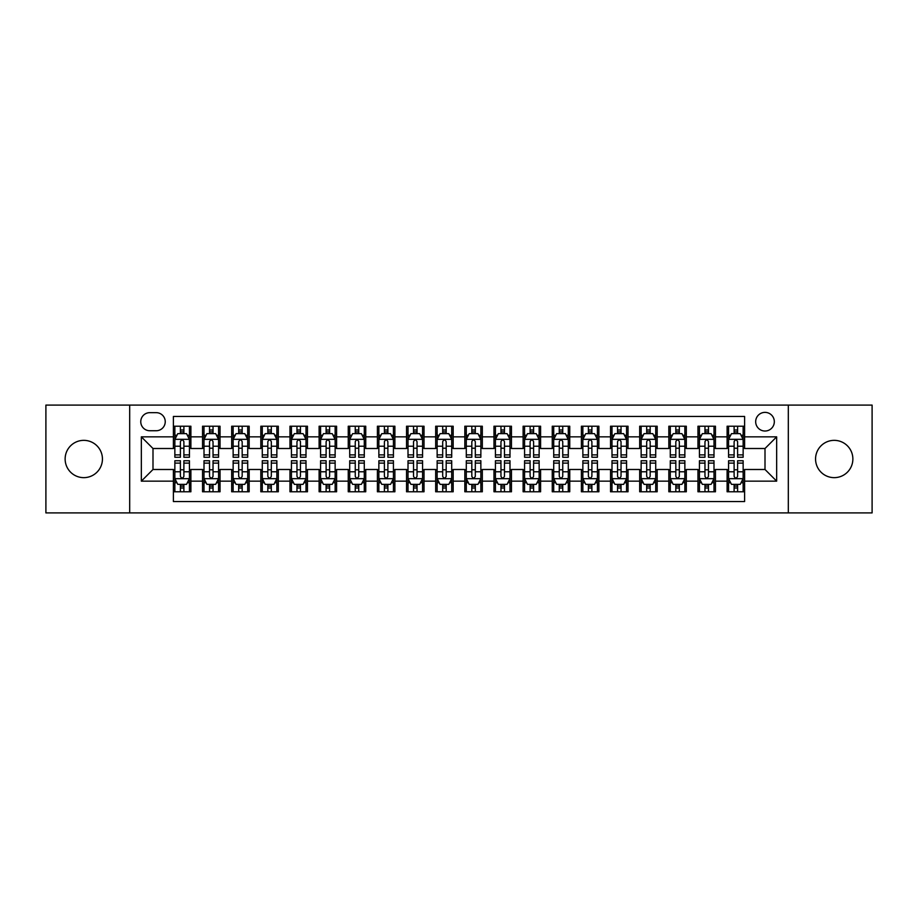 <?xml version="1.0" encoding="UTF-8"?>
<svg xmlns="http://www.w3.org/2000/svg" width="918" height="918" viewBox="0 0 918 918"><rect width="100%" height="100%" fill="white"/><g stroke="black" fill="none" stroke-linecap="round" stroke-linejoin="round"><path stroke-width="1.38" d="M834.21 440.353A18.647 18.647 0 0 0 815.563 459A18.647 18.647 0 0 0 834.21 477.647A18.647 18.647 0 0 0 852.868 459A18.647 18.647 0 0 0 834.21 440.353M83.79 440.353A18.647 18.647 0 0 0 65.132 459A18.647 18.647 0 0 0 83.79 477.647A18.647 18.647 0 0 0 102.437 459A18.647 18.647 0 0 0 83.79 440.353M765.004 412.377A9.329 9.329 0 0 0 755.675 421.695A9.329 9.329 0 0 0 765.004 431.024A9.329 9.329 0 0 0 774.322 421.695A9.329 9.329 0 0 0 765.004 412.377M788.31 512.91L872.1 512.91L872.1 405.09L788.31 405.09L788.31 512.91L129.69 512.91L129.69 405.09L45.9 405.09L45.9 512.91L129.69 512.91M744.601 426.216L727.113 426.216L727.113 436.853L715.455 436.853L715.455 448.512L727.113 448.512L727.113 436.853M715.455 436.853L715.455 426.216L697.967 426.216L697.967 436.853L686.32 436.853L686.32 448.512L697.967 448.512L697.967 436.853M686.32 436.853L686.32 426.216L668.832 426.216L668.832 436.853L657.173 436.853L657.173 448.512L668.832 448.512L668.832 436.853M657.173 436.853L657.173 426.216L639.685 426.216L639.685 436.853L628.027 436.853L628.027 448.512L639.685 448.512L639.685 436.853M628.027 436.853L628.027 426.216L610.539 426.216L610.539 436.853L598.88 436.853L598.88 448.512L610.539 448.512L610.539 436.853M598.88 436.853L598.88 426.216L581.404 426.216L581.404 436.853L569.745 436.853L569.745 448.512L581.404 448.512L581.404 436.853M569.745 436.853L569.745 426.216L552.257 426.216L552.257 436.853L540.599 436.853L540.599 448.512L552.257 448.512L552.257 436.853M540.599 436.853L540.599 426.216L523.111 426.216L523.111 436.853L511.452 436.853L511.452 448.512L523.111 448.512L523.111 436.853M511.452 436.853L511.452 426.216L493.976 426.216L493.976 436.853L482.317 436.853L482.317 448.512L493.976 448.512L493.976 436.853M482.317 436.853L482.317 426.216L464.829 426.216L464.829 436.853L453.171 436.853L453.171 448.512L464.829 448.512L464.829 436.853M453.171 436.853L453.171 426.216L435.683 426.216L435.683 436.853L424.024 436.853L424.024 448.512L435.683 448.512L435.683 436.853M424.024 436.853L424.024 426.216L406.548 426.216L406.548 436.853L394.889 436.853L394.889 448.512L406.548 448.512L406.548 436.853M394.889 436.853L394.889 426.216L377.401 426.216L377.401 436.853L365.743 436.853L365.743 448.512L377.401 448.512L377.401 436.853M365.743 436.853L365.743 426.216L348.255 426.216L348.255 436.853L336.596 436.853L336.596 448.512L348.255 448.512L348.255 436.853M336.596 436.853L336.596 426.216L319.12 426.216L319.12 436.853L307.461 436.853L307.461 448.512L319.12 448.512L319.12 436.853M307.461 436.853L307.461 426.216L289.973 426.216L289.973 436.853L278.315 436.853L278.315 448.512L289.973 448.512L289.973 436.853M278.315 436.853L278.315 426.216L260.827 426.216L260.827 436.853L249.168 436.853L249.168 448.512L260.827 448.512L260.827 436.853M249.168 436.853L249.168 426.216L231.68 426.216L231.68 436.853L220.033 436.853L220.033 448.512L231.68 448.512L231.68 436.853M220.033 436.853L220.033 426.216L202.545 426.216L202.545 448.512L190.887 448.512L190.887 426.216L173.399 426.216M173.399 491.784L190.887 491.784L190.887 469.488L202.545 469.488L202.545 491.784L220.033 491.784L220.033 469.488L231.68 469.488L231.68 481.147L220.033 481.147M231.68 481.147L231.68 491.784L249.168 491.784L249.168 469.488L260.827 469.488L260.827 481.147L249.168 481.147M260.827 481.147L260.827 491.784L278.315 491.784L278.315 469.488L289.973 469.488L289.973 481.147L278.315 481.147M289.973 481.147L289.973 491.784L307.461 491.784L307.461 469.488L319.12 469.488L319.12 481.147L307.461 481.147M319.12 481.147L319.12 491.784L336.596 491.784L336.596 469.488L348.255 469.488L348.255 481.147L336.596 481.147M348.255 481.147L348.255 491.784L365.743 491.784L365.743 469.488L377.401 469.488L377.401 481.147L365.743 481.147M377.401 481.147L377.401 491.784L394.889 491.784L394.889 469.488L406.548 469.488L406.548 481.147L394.889 481.147M406.548 481.147L406.548 491.784L424.024 491.784L424.024 469.488L435.683 469.488L435.683 481.147L424.024 481.147M435.683 481.147L435.683 491.784L453.171 491.784L453.171 469.488L464.829 469.488L464.829 481.147L453.171 481.147M464.829 481.147L464.829 491.784L482.317 491.784L482.317 469.488L493.976 469.488L493.976 481.147L482.317 481.147M493.976 481.147L493.976 491.784L511.452 491.784L511.452 469.488L523.111 469.488L523.111 481.147L511.452 481.147M523.111 481.147L523.111 491.784L540.599 491.784L540.599 469.488L552.257 469.488L552.257 481.147L540.599 481.147M552.257 481.147L552.257 491.784L569.745 491.784L569.745 469.488L581.404 469.488L581.404 481.147L569.745 481.147M581.404 481.147L581.404 491.784L598.88 491.784L598.88 469.488L610.539 469.488L610.539 481.147L598.88 481.147M610.539 481.147L610.539 491.784L628.027 491.784L628.027 469.488L639.685 469.488L639.685 481.147L628.027 481.147M639.685 481.147L639.685 491.784L657.173 491.784L657.173 469.488L668.832 469.488L668.832 481.147L657.173 481.147M668.832 481.147L668.832 491.784L686.32 491.784L686.32 469.488L697.967 469.488L697.967 481.147L686.32 481.147M697.967 481.147L697.967 491.784L715.455 491.784L715.455 469.488L727.113 469.488L727.113 481.147L715.455 481.147M149.795 430.737L156.209 430.737A9.031 9.031 0 0 0 165.24 421.695A9.031 9.031 0 0 0 156.209 412.664L149.795 412.664A9.031 9.031 0 0 0 140.764 421.695A9.031 9.031 0 0 0 149.795 430.737M788.31 405.09L129.69 405.09M744.601 436.853L744.601 416.451L173.399 416.451L173.399 448.512L152.996 448.512L152.996 469.488L173.399 469.488L173.399 501.549L744.601 501.549L744.601 469.488L765.004 469.488L765.004 448.512L744.601 448.512L744.601 436.853L776.662 436.853L776.662 481.147L744.601 481.147M173.399 481.147L141.338 481.147L141.338 436.853L173.399 436.853M727.113 481.147L727.113 491.784L744.601 491.784M173.399 433.503L174.856 433.503M180.398 433.503L183.887 433.503M189.429 433.503L190.887 433.503M173.399 448.214L174.856 448.214M180.398 448.214L183.887 448.214M189.429 448.214L190.887 448.214M173.399 469.786L174.856 469.786M180.398 469.786L183.887 469.786M189.429 469.786L190.887 469.786M173.399 484.497L174.856 484.497M180.398 484.497L183.887 484.497M189.429 484.497L190.887 484.497M202.545 448.214L204.003 448.214M209.533 448.214L213.033 448.214M218.576 448.214L220.033 448.214M202.545 433.503L204.003 433.503M209.533 433.503L213.033 433.503M218.576 433.503L220.033 433.503M202.545 469.786L204.003 469.786M209.533 469.786L213.033 469.786M218.576 469.786L220.033 469.786M202.545 484.497L204.003 484.497M209.533 484.497L213.033 484.497M218.576 484.497L220.033 484.497M231.68 469.786L233.138 469.786M238.68 469.786L242.18 469.786M247.711 469.786L249.168 469.786M231.68 484.497L233.138 484.497M238.68 484.497L242.18 484.497M247.711 484.497L249.168 484.497M231.68 433.503L233.138 433.503M238.68 433.503L242.18 433.503M247.711 433.503L249.168 433.503M231.68 448.214L233.138 448.214M238.68 448.214L242.18 448.214M247.711 448.214L249.168 448.214M260.827 469.786L262.284 469.786M267.827 469.786L271.315 469.786M276.857 469.786L278.315 469.786M260.827 484.497L262.284 484.497M267.827 484.497L271.315 484.497M276.857 484.497L278.315 484.497M260.827 433.503L262.284 433.503M267.827 433.503L271.315 433.503M276.857 433.503L278.315 433.503M260.827 448.214L262.284 448.214M267.827 448.214L271.315 448.214M276.857 448.214L278.315 448.214M289.973 469.786L291.431 469.786M296.962 469.786L300.461 469.786M306.004 469.786L307.461 469.786M289.973 484.497L291.431 484.497M296.962 484.497L300.461 484.497M306.004 484.497L307.461 484.497M289.973 433.503L291.431 433.503M296.962 433.503L300.461 433.503M306.004 433.503L307.461 433.503M289.973 448.214L291.431 448.214M296.962 448.214L300.461 448.214M306.004 448.214L307.461 448.214M319.12 469.786L320.577 469.786M326.108 469.786L329.608 469.786M335.139 469.786L336.596 469.786M319.12 484.497L320.577 484.497M326.108 484.497L329.608 484.497M335.139 484.497L336.596 484.497M319.12 433.503L320.577 433.503M326.108 433.503L329.608 433.503M335.139 433.503L336.596 433.503M319.12 448.214L320.577 448.214M326.108 448.214L329.608 448.214M335.139 448.214L336.596 448.214M348.255 469.786L349.712 469.786M355.255 469.786L358.743 469.786M364.285 469.786L365.743 469.786M348.255 484.497L349.712 484.497M355.255 484.497L358.743 484.497M364.285 484.497L365.743 484.497M348.255 433.503L349.712 433.503M355.255 433.503L358.743 433.503M364.285 433.503L365.743 433.503M348.255 448.214L349.712 448.214M355.255 448.214L358.743 448.214M364.285 448.214L365.743 448.214M377.401 469.786L378.859 469.786M384.39 469.786L387.889 469.786M393.432 469.786L394.889 469.786M377.401 484.497L378.859 484.497M384.39 484.497L387.889 484.497M393.432 484.497L394.889 484.497M377.401 433.503L378.859 433.503M384.39 433.503L387.889 433.503M393.432 433.503L394.889 433.503M377.401 448.214L378.859 448.214M384.39 448.214L387.889 448.214M393.432 448.214L394.889 448.214M406.548 469.786L408.005 469.786M413.536 469.786L417.036 469.786M422.567 469.786L424.024 469.786M406.548 484.497L408.005 484.497M413.536 484.497L417.036 484.497M422.567 484.497L424.024 484.497M406.548 433.503L408.005 433.503M413.536 433.503L417.036 433.503M422.567 433.503L424.024 433.503M406.548 448.214L408.005 448.214M413.536 448.214L417.036 448.214M422.567 448.214L424.024 448.214M435.683 469.786L437.14 469.786M442.683 469.786L446.182 469.786M451.713 469.786L453.171 469.786M435.683 484.497L437.14 484.497M442.683 484.497L446.182 484.497M451.713 484.497L453.171 484.497M435.683 433.503L437.14 433.503M442.683 433.503L446.182 433.503M451.713 433.503L453.171 433.503M435.683 448.214L437.14 448.214M442.683 448.214L446.182 448.214M451.713 448.214L453.171 448.214M464.829 469.786L466.287 469.786M471.818 469.786L475.317 469.786M480.86 469.786L482.317 469.786M464.829 484.497L466.287 484.497M471.818 484.497L475.317 484.497M480.86 484.497L482.317 484.497M464.829 433.503L466.287 433.503M471.818 433.503L475.317 433.503M480.86 433.503L482.317 433.503M464.829 448.214L466.287 448.214M471.818 448.214L475.317 448.214M480.86 448.214L482.317 448.214M493.976 469.786L495.433 469.786M500.964 469.786L504.464 469.786M509.995 469.786L511.452 469.786M493.976 484.497L495.433 484.497M500.964 484.497L504.464 484.497M509.995 484.497L511.452 484.497M493.976 433.503L495.433 433.503M500.964 433.503L504.464 433.503M509.995 433.503L511.452 433.503M493.976 448.214L495.433 448.214M500.964 448.214L504.464 448.214M509.995 448.214L511.452 448.214M523.111 469.786L524.568 469.786M530.111 469.786L533.61 469.786M539.141 469.786L540.599 469.786M523.111 484.497L524.568 484.497M530.111 484.497L533.61 484.497M539.141 484.497L540.599 484.497M523.111 433.503L524.568 433.503M530.111 433.503L533.61 433.503M539.141 433.503L540.599 433.503M523.111 448.214L524.568 448.214M530.111 448.214L533.61 448.214M539.141 448.214L540.599 448.214M552.257 469.786L553.715 469.786M559.257 469.786L562.745 469.786M568.288 469.786L569.745 469.786M552.257 484.497L553.715 484.497M559.257 484.497L562.745 484.497M568.288 484.497L569.745 484.497M552.257 433.503L553.715 433.503M559.257 433.503L562.745 433.503M568.288 433.503L569.745 433.503M552.257 448.214L553.715 448.214M559.257 448.214L562.745 448.214M568.288 448.214L569.745 448.214M581.404 469.786L582.861 469.786M588.392 469.786L591.892 469.786M597.423 469.786L598.88 469.786M581.404 484.497L582.861 484.497M588.392 484.497L591.892 484.497M597.423 484.497L598.88 484.497M581.404 433.503L582.861 433.503M588.392 433.503L591.892 433.503M597.423 433.503L598.88 433.503M581.404 448.214L582.861 448.214M588.392 448.214L591.892 448.214M597.423 448.214L598.88 448.214M610.539 469.786L611.996 469.786M617.539 469.786L621.038 469.786M626.569 469.786L628.027 469.786M610.539 484.497L611.996 484.497M617.539 484.497L621.038 484.497M626.569 484.497L628.027 484.497M610.539 433.503L611.996 433.503M617.539 433.503L621.038 433.503M626.569 433.503L628.027 433.503M610.539 448.214L611.996 448.214M617.539 448.214L621.038 448.214M626.569 448.214L628.027 448.214M639.685 469.786L641.143 469.786M646.685 469.786L650.173 469.786M655.716 469.786L657.173 469.786M639.685 484.497L641.143 484.497M646.685 484.497L650.173 484.497M655.716 484.497L657.173 484.497M639.685 433.503L641.143 433.503M646.685 433.503L650.173 433.503M655.716 433.503L657.173 433.503M639.685 448.214L641.143 448.214M646.685 448.214L650.173 448.214M655.716 448.214L657.173 448.214M668.832 469.786L670.289 469.786M675.82 469.786L679.32 469.786M684.862 469.786L686.32 469.786M668.832 484.497L670.289 484.497M675.82 484.497L679.32 484.497M684.862 484.497L686.32 484.497M668.832 433.503L670.289 433.503M675.82 433.503L679.32 433.503M684.862 433.503L686.32 433.503M668.832 448.214L670.289 448.214M675.82 448.214L679.32 448.214M684.862 448.214L686.32 448.214M697.967 469.786L699.424 469.786M704.967 469.786L708.466 469.786M713.997 469.786L715.455 469.786M697.967 484.497L699.424 484.497M704.967 484.497L708.466 484.497M713.997 484.497L715.455 484.497M697.967 433.503L699.424 433.503M704.967 433.503L708.466 433.503M713.997 433.503L715.455 433.503M697.967 448.214L699.424 448.214M704.967 448.214L708.466 448.214M713.997 448.214L715.455 448.214M727.113 469.786L728.571 469.786M734.113 469.786L737.602 469.786M743.144 469.786L744.601 469.786M727.113 484.497L728.571 484.497M734.113 484.497L737.602 484.497M743.144 484.497L744.601 484.497M727.113 433.503L728.571 433.503M734.113 433.503L737.602 433.503M743.144 433.503L744.601 433.503M727.113 448.214L728.571 448.214M734.113 448.214L737.602 448.214M743.144 448.214L744.601 448.214M152.996 448.512L141.338 436.853M152.996 469.488L141.338 481.147M776.662 436.853L765.004 448.512M776.662 481.147L765.004 469.488M183.887 430.003L180.398 430.003M189.429 454.88L183.887 454.88L183.887 457.256L189.429 457.256L189.429 439.47L186.515 433.64L177.771 433.64L174.856 439.47L174.856 457.256L180.398 457.256L180.398 454.88L174.856 454.88M174.856 439.47L174.856 426.216M189.429 439.47L189.429 426.216M180.398 433.64L180.398 426.216M183.887 426.216L183.887 433.64M183.887 454.88L183.887 441.661C182.728 439.412 181.557 439.412 180.398 441.661L180.398 454.88M180.398 487.997L183.887 487.997M174.856 463.12L180.398 463.12L180.398 460.744L174.856 460.744L174.856 478.53L177.771 484.36L186.515 484.36L189.429 478.53L189.429 460.744L183.887 460.744L183.887 463.12L189.429 463.12M189.429 478.53L189.429 491.784M174.856 478.53L174.856 491.784M183.887 484.36L183.887 491.784M180.398 491.784L180.398 484.36M180.398 463.12L180.398 476.339C181.557 478.588 182.728 478.588 183.887 476.339L183.887 463.12M213.033 430.003L209.533 430.003M218.576 454.88L213.033 454.88L213.033 457.256L218.576 457.256L218.576 439.47L215.661 433.64L206.917 433.64L204.003 439.47L204.003 457.256L209.533 457.256L209.533 454.88L204.003 454.88M204.003 439.47L204.003 426.216M218.576 439.47L218.576 426.216M209.533 433.64L209.533 426.216M213.033 426.216L213.033 433.64M213.033 454.88L213.033 441.661C211.874 439.412 210.704 439.412 209.533 441.661L209.533 454.88M242.18 430.003L238.68 430.003M247.711 454.88L242.18 454.88L242.18 457.256L247.711 457.256L247.711 439.47L244.796 433.64L236.052 433.64L233.138 439.47L233.138 457.256L238.68 457.256L238.68 454.88L233.138 454.88M233.138 439.47L233.138 426.216M247.711 439.47L247.711 426.216M238.68 433.64L238.68 426.216M242.18 426.216L242.18 433.64M242.18 454.88L242.18 441.661C241.009 439.412 239.85 439.412 238.68 441.661L238.68 454.88M271.315 430.003L267.827 430.003M276.857 454.88L271.315 454.88L271.315 457.256L276.857 457.256L276.857 439.47L273.943 433.64L265.199 433.64L262.284 439.47L262.284 457.256L267.827 457.256L267.827 454.88L262.284 454.88M262.284 439.47L262.284 426.216M276.857 439.47L276.857 426.216M267.827 433.64L267.827 426.216M271.315 426.216L271.315 433.64M271.315 454.88L271.315 441.661C270.156 439.412 268.985 439.412 267.827 441.661L267.827 454.88M300.461 430.003L296.962 430.003M306.004 454.88L300.461 454.88L300.461 457.256L306.004 457.256L306.004 439.47L303.089 433.64L294.345 433.64L291.431 439.47L291.431 457.256L296.962 457.256L296.962 454.88L291.431 454.88M291.431 439.47L291.431 426.216M306.004 439.47L306.004 426.216M296.962 433.64L296.962 426.216M300.461 426.216L300.461 433.64M300.461 454.88L300.461 441.661C299.302 439.412 298.132 439.412 296.962 441.661L296.962 454.88M209.533 487.997L213.033 487.997M204.003 463.12L209.533 463.12L209.533 460.744L204.003 460.744L204.003 478.53L206.917 484.36L215.661 484.36L218.576 478.53L218.576 460.744L213.033 460.744L213.033 463.12L218.576 463.12M218.576 478.53L218.576 491.784M204.003 478.53L204.003 491.784M213.033 484.36L213.033 491.784M209.533 491.784L209.533 484.36M209.533 463.12L209.533 476.339C210.704 478.588 211.863 478.588 213.033 476.339L213.033 463.12M238.68 487.997L242.18 487.997M233.138 463.12L238.68 463.12L238.68 460.744L233.138 460.744L233.138 478.53L236.052 484.36L244.796 484.36L247.711 478.53L247.711 460.744L242.18 460.744L242.18 463.12L247.711 463.12M247.711 478.53L247.711 491.784M233.138 478.53L233.138 491.784M242.18 484.36L242.18 491.784M238.68 491.784L238.68 484.36M238.68 463.12L238.68 476.339C239.839 478.588 241.009 478.588 242.18 476.339L242.18 463.12M267.827 487.997L271.315 487.997M262.284 463.12L267.827 463.12L267.827 460.744L262.284 460.744L262.284 478.53L265.199 484.36L273.943 484.36L276.857 478.53L276.857 460.744L271.315 460.744L271.315 463.12L276.857 463.12M276.857 478.53L276.857 491.784M262.284 478.53L262.284 491.784M271.315 484.36L271.315 491.784M267.827 491.784L267.827 484.36M267.827 463.12L267.827 476.339C268.985 478.588 270.156 478.588 271.315 476.339L271.315 463.12M296.962 487.997L300.461 487.997M291.431 463.12L296.962 463.12L296.962 460.744L291.431 460.744L291.431 478.53L294.345 484.36L303.089 484.36L306.004 478.53L306.004 460.744L300.461 460.744L300.461 463.12L306.004 463.12M306.004 478.53L306.004 491.784M291.431 478.53L291.431 491.784M300.461 484.36L300.461 491.784M296.962 491.784L296.962 484.36M296.962 463.12L296.962 476.339C298.132 478.588 299.291 478.588 300.461 476.339L300.461 463.12M329.608 430.003L326.108 430.003M335.139 454.88L329.608 454.88L329.608 457.256L335.139 457.256L335.139 439.47L332.224 433.64L323.48 433.64L320.577 439.47L320.577 457.256L326.108 457.256L326.108 454.88L320.577 454.88M320.577 439.47L320.577 426.216M335.139 439.47L335.139 426.216M326.108 433.64L326.108 426.216M329.608 426.216L329.608 433.64M329.608 454.88L329.608 441.661C328.437 439.412 327.278 439.412 326.108 441.661L326.108 454.88M326.108 487.997L329.608 487.997M320.577 463.12L326.108 463.12L326.108 460.744L320.577 460.744L320.577 478.53L323.48 484.36L332.224 484.36L335.139 478.53L335.139 460.744L329.608 460.744L329.608 463.12L335.139 463.12M335.139 478.53L335.139 491.784M320.577 478.53L320.577 491.784M329.608 484.36L329.608 491.784M326.108 491.784L326.108 484.36M326.108 463.12L326.108 476.339C327.267 478.588 328.437 478.588 329.608 476.339L329.608 463.12M358.743 430.003L355.255 430.003M364.285 454.88L358.743 454.88L358.743 457.256L364.285 457.256L364.285 439.47L361.371 433.64L352.627 433.64L349.712 439.47L349.712 457.256L355.255 457.256L355.255 454.88L349.712 454.88M349.712 439.47L349.712 426.216M364.285 439.47L364.285 426.216M355.255 433.64L355.255 426.216M358.743 426.216L358.743 433.64M358.743 454.88L358.743 441.661C357.584 439.412 356.413 439.412 355.255 441.661L355.255 454.88M355.255 487.997L358.743 487.997M349.712 463.12L355.255 463.12L355.255 460.744L349.712 460.744L349.712 478.53L352.627 484.36L361.371 484.36L364.285 478.53L364.285 460.744L358.743 460.744L358.743 463.12L364.285 463.12M364.285 478.53L364.285 491.784M349.712 478.53L349.712 491.784M358.743 484.36L358.743 491.784M355.255 491.784L355.255 484.36M355.255 463.12L355.255 476.339C356.413 478.588 357.584 478.588 358.743 476.339L358.743 463.12M387.889 430.003L384.39 430.003M393.432 454.88L387.889 454.88L387.889 457.256L393.432 457.256L393.432 439.47L390.517 433.64L381.773 433.64L378.859 439.47L378.859 457.256L384.39 457.256L384.39 454.88L378.859 454.88M378.859 439.47L378.859 426.216M393.432 439.47L393.432 426.216M384.39 433.64L384.39 426.216M387.889 426.216L387.889 433.64M387.889 454.88L387.889 441.661C386.73 439.412 385.56 439.412 384.39 441.661L384.39 454.88M384.39 487.997L387.889 487.997M378.859 463.12L384.39 463.12L384.39 460.744L378.859 460.744L378.859 478.53L381.773 484.36L390.517 484.36L393.432 478.53L393.432 460.744L387.889 460.744L387.889 463.12L393.432 463.12M393.432 478.53L393.432 491.784M378.859 478.53L378.859 491.784M387.889 484.36L387.889 491.784M384.39 491.784L384.39 484.36M384.39 463.12L384.39 476.339C385.56 478.588 386.719 478.588 387.889 476.339L387.889 463.12M417.036 430.003L413.536 430.003M422.567 454.88L417.036 454.88L417.036 457.256L422.567 457.256L422.567 439.47L419.652 433.64L410.92 433.64L408.005 439.47L408.005 457.256L413.536 457.256L413.536 454.88L408.005 454.88M408.005 439.47L408.005 426.216M422.567 439.47L422.567 426.216M413.536 433.64L413.536 426.216M417.036 426.216L417.036 433.64M417.036 454.88L417.036 441.661C415.865 439.412 414.706 439.412 413.536 441.661L413.536 454.88M413.536 487.997L417.036 487.997M408.005 463.12L413.536 463.12L413.536 460.744L408.005 460.744L408.005 478.53L410.92 484.36L419.652 484.36L422.567 478.53L422.567 460.744L417.036 460.744L417.036 463.12L422.567 463.12M422.567 478.53L422.567 491.784M408.005 478.53L408.005 491.784M417.036 484.36L417.036 491.784M413.536 491.784L413.536 484.36M413.536 463.12L413.536 476.339C414.706 478.588 415.865 478.588 417.036 476.339L417.036 463.12M446.182 430.003L442.683 430.003M451.713 454.88L446.182 454.88L446.182 457.256L451.713 457.256L451.713 439.47L448.799 433.64L440.055 433.64L437.14 439.47L437.14 457.256L442.683 457.256L442.683 454.88L437.14 454.88M437.14 439.47L437.14 426.216M451.713 439.47L451.713 426.216M442.683 433.64L442.683 426.216M446.182 426.216L446.182 433.64M446.182 454.88L446.182 441.661C445.012 439.412 443.853 439.412 442.683 441.661L442.683 454.88M475.317 430.003L471.818 430.003M480.86 454.88L475.317 454.88L475.317 457.256L480.86 457.256L480.86 439.47L477.945 433.64L469.201 433.64L466.287 439.47L466.287 457.256L471.818 457.256L471.818 454.88L466.287 454.88M466.287 439.47L466.287 426.216M480.86 439.47L480.86 426.216M471.818 433.64L471.818 426.216M475.317 426.216L475.317 433.64M475.317 454.88L475.317 441.661C474.158 439.412 472.988 439.412 471.818 441.661L471.818 454.88M504.464 430.003L500.964 430.003M509.995 454.88L504.464 454.88L504.464 457.256L509.995 457.256L509.995 439.47L507.08 433.64L498.348 433.64L495.433 439.47L495.433 457.256L500.964 457.256L500.964 454.88L495.433 454.88M495.433 439.47L495.433 426.216M509.995 439.47L509.995 426.216M500.964 433.64L500.964 426.216M504.464 426.216L504.464 433.64M504.464 454.88L504.464 441.661C503.293 439.412 502.135 439.412 500.964 441.661L500.964 454.88M533.61 430.003L530.111 430.003M539.141 454.88L533.61 454.88L533.61 457.256L539.141 457.256L539.141 439.47L536.227 433.64L527.483 433.64L524.568 439.47L524.568 457.256L530.111 457.256L530.111 454.88L524.568 454.88M524.568 439.47L524.568 426.216M539.141 439.47L539.141 426.216M530.111 433.64L530.111 426.216M533.61 426.216L533.61 433.64M533.61 454.88L533.61 441.661C532.44 439.412 531.281 439.412 530.111 441.661L530.111 454.88M562.745 430.003L559.257 430.003M568.288 454.88L562.745 454.88L562.745 457.256L568.288 457.256L568.288 439.47L565.373 433.64L556.629 433.64L553.715 439.47L553.715 457.256L559.257 457.256L559.257 454.88L553.715 454.88M553.715 439.47L553.715 426.216M568.288 439.47L568.288 426.216M559.257 433.64L559.257 426.216M562.745 426.216L562.745 433.64M562.745 454.88L562.745 441.661C561.587 439.412 560.416 439.412 559.257 441.661L559.257 454.88M591.892 430.003L588.392 430.003M597.423 454.88L591.892 454.88L591.892 457.256L597.423 457.256L597.423 439.47L594.52 433.64L585.776 433.64L582.861 439.47L582.861 457.256L588.392 457.256L588.392 454.88L582.861 454.88M582.861 439.47L582.861 426.216M597.423 439.47L597.423 426.216M588.392 433.64L588.392 426.216M591.892 426.216L591.892 433.64M591.892 454.88L591.892 441.661C590.733 439.412 589.563 439.412 588.392 441.661L588.392 454.88M621.038 430.003L617.539 430.003M626.569 454.88L621.038 454.88L621.038 457.256L626.569 457.256L626.569 439.47L623.655 433.64L614.911 433.64L611.996 439.47L611.996 457.256L617.539 457.256L617.539 454.88L611.996 454.88M611.996 439.47L611.996 426.216M626.569 439.47L626.569 426.216M617.539 433.64L617.539 426.216M621.038 426.216L621.038 433.64M621.038 454.88L621.038 441.661C619.868 439.412 618.709 439.412 617.539 441.661L617.539 454.88M650.173 430.003L646.685 430.003M655.716 454.88L650.173 454.88L650.173 457.256L655.716 457.256L655.716 439.47L652.801 433.64L644.057 433.64L641.143 439.47L641.143 457.256L646.685 457.256L646.685 454.88L641.143 454.88M641.143 439.47L641.143 426.216M655.716 439.47L655.716 426.216M646.685 433.64L646.685 426.216M650.173 426.216L650.173 433.64M650.173 454.88L650.173 441.661C649.015 439.412 647.844 439.412 646.685 441.661L646.685 454.88M679.32 430.003L675.82 430.003M684.862 454.88L679.32 454.88L679.32 457.256L684.862 457.256L684.862 439.47L681.948 433.64L673.204 433.64L670.289 439.47L670.289 457.256L675.82 457.256L675.82 454.88L670.289 454.88M670.289 439.47L670.289 426.216M684.862 439.47L684.862 426.216M675.82 433.64L675.82 426.216M679.32 426.216L679.32 433.64M679.32 454.88L679.32 441.661C678.161 439.412 676.991 439.412 675.82 441.661L675.82 454.88M708.466 430.003L704.967 430.003M713.997 454.88L708.466 454.88L708.466 457.256L713.997 457.256L713.997 439.47L711.083 433.64L702.339 433.64L699.424 439.47L699.424 457.256L704.967 457.256L704.967 454.88L699.424 454.88M699.424 439.47L699.424 426.216M713.997 439.47L713.997 426.216M704.967 433.64L704.967 426.216M708.466 426.216L708.466 433.64M708.466 454.88L708.466 441.661C707.296 439.412 706.137 439.412 704.967 441.661L704.967 454.88M737.602 430.003L734.113 430.003M743.144 454.88L737.602 454.88L737.602 457.256L743.144 457.256L743.144 439.47L740.229 433.64L731.485 433.64L728.571 439.47L728.571 457.256L734.113 457.256L734.113 454.88L728.571 454.88M728.571 439.47L728.571 426.216M743.144 439.47L743.144 426.216M734.113 433.64L734.113 426.216M737.602 426.216L737.602 433.64M737.602 454.88L737.602 441.661C736.443 439.412 735.272 439.412 734.113 441.661L734.113 454.88M442.683 487.997L446.182 487.997M437.14 463.12L442.683 463.12L442.683 460.744L437.14 460.744L437.14 478.53L440.055 484.36L448.799 484.36L451.713 478.53L451.713 460.744L446.182 460.744L446.182 463.12L451.713 463.12M451.713 478.53L451.713 491.784M437.14 478.53L437.14 491.784M446.182 484.36L446.182 491.784M442.683 491.784L442.683 484.36M442.683 463.12L442.683 476.339C443.842 478.588 445.012 478.588 446.182 476.339L446.182 463.12M471.818 487.997L475.317 487.997M466.287 463.12L471.818 463.12L471.818 460.744L466.287 460.744L466.287 478.53L469.201 484.36L477.945 484.36L480.86 478.53L480.86 460.744L475.317 460.744L475.317 463.12L480.86 463.12M480.86 478.53L480.86 491.784M466.287 478.53L466.287 491.784M475.317 484.36L475.317 491.784M471.818 491.784L471.818 484.36M471.818 463.12L471.818 476.339C472.988 478.588 474.147 478.588 475.317 476.339L475.317 463.12M500.964 487.997L504.464 487.997M495.433 463.12L500.964 463.12L500.964 460.744L495.433 460.744L495.433 478.53L498.348 484.36L507.08 484.36L509.995 478.53L509.995 460.744L504.464 460.744L504.464 463.12L509.995 463.12M509.995 478.53L509.995 491.784M495.433 478.53L495.433 491.784M504.464 484.36L504.464 491.784M500.964 491.784L500.964 484.36M500.964 463.12L500.964 476.339C502.135 478.588 503.293 478.588 504.464 476.339L504.464 463.12M530.111 487.997L533.61 487.997M524.568 463.12L530.111 463.12L530.111 460.744L524.568 460.744L524.568 478.53L527.483 484.36L536.227 484.36L539.141 478.53L539.141 460.744L533.61 460.744L533.61 463.12L539.141 463.12M539.141 478.53L539.141 491.784M524.568 478.53L524.568 491.784M533.61 484.36L533.61 491.784M530.111 491.784L530.111 484.36M530.111 463.12L530.111 476.339C531.27 478.588 532.44 478.588 533.61 476.339L533.61 463.12M559.257 487.997L562.745 487.997M553.715 463.12L559.257 463.12L559.257 460.744L553.715 460.744L553.715 478.53L556.629 484.36L565.373 484.36L568.288 478.53L568.288 460.744L562.745 460.744L562.745 463.12L568.288 463.12M568.288 478.53L568.288 491.784M553.715 478.53L553.715 491.784M562.745 484.36L562.745 491.784M559.257 491.784L559.257 484.36M559.257 463.12L559.257 476.339C560.416 478.588 561.587 478.588 562.745 476.339L562.745 463.12M588.392 487.997L591.892 487.997M582.861 463.12L588.392 463.12L588.392 460.744L582.861 460.744L582.861 478.53L585.776 484.36L594.52 484.36L597.423 478.53L597.423 460.744L591.892 460.744L591.892 463.12L597.423 463.12M597.423 478.53L597.423 491.784M582.861 478.53L582.861 491.784M591.892 484.36L591.892 491.784M588.392 491.784L588.392 484.36M588.392 463.12L588.392 476.339C589.563 478.588 590.722 478.588 591.892 476.339L591.892 463.12M617.539 487.997L621.038 487.997M611.996 463.12L617.539 463.12L617.539 460.744L611.996 460.744L611.996 478.53L614.911 484.36L623.655 484.36L626.569 478.53L626.569 460.744L621.038 460.744L621.038 463.12L626.569 463.12M626.569 478.53L626.569 491.784M611.996 478.53L611.996 491.784M621.038 484.36L621.038 491.784M617.539 491.784L617.539 484.36M617.539 463.12L617.539 476.339C618.698 478.588 619.868 478.588 621.038 476.339L621.038 463.12M646.685 487.997L650.173 487.997M641.143 463.12L646.685 463.12L646.685 460.744L641.143 460.744L641.143 478.53L644.057 484.36L652.801 484.36L655.716 478.53L655.716 460.744L650.173 460.744L650.173 463.12L655.716 463.12M655.716 478.53L655.716 491.784M641.143 478.53L641.143 491.784M650.173 484.36L650.173 491.784M646.685 491.784L646.685 484.36M646.685 463.12L646.685 476.339C647.844 478.588 649.015 478.588 650.173 476.339L650.173 463.12M675.82 487.997L679.32 487.997M670.289 463.12L675.82 463.12L675.82 460.744L670.289 460.744L670.289 478.53L673.204 484.36L681.948 484.36L684.862 478.53L684.862 460.744L679.32 460.744L679.32 463.12L684.862 463.12M684.862 478.53L684.862 491.784M670.289 478.53L670.289 491.784M679.32 484.36L679.32 491.784M675.82 491.784L675.82 484.36M675.82 463.12L675.82 476.339C676.991 478.588 678.15 478.588 679.32 476.339L679.32 463.12M704.967 487.997L708.466 487.997M699.424 463.12L704.967 463.12L704.967 460.744L699.424 460.744L699.424 478.53L702.339 484.36L711.083 484.36L713.997 478.53L713.997 460.744L708.466 460.744L708.466 463.12L713.997 463.12M713.997 478.53L713.997 491.784M699.424 478.53L699.424 491.784M708.466 484.36L708.466 491.784M704.967 491.784L704.967 484.36M704.967 463.12L704.967 476.339C706.126 478.588 707.296 478.588 708.466 476.339L708.466 463.12M734.113 487.997L737.602 487.997M728.571 463.12L734.113 463.12L734.113 460.744L728.571 460.744L728.571 478.53L731.485 484.36L740.229 484.36L743.144 478.53L743.144 460.744L737.602 460.744L737.602 463.12L743.144 463.12M743.144 478.53L743.144 491.784M728.571 478.53L728.571 491.784M737.602 484.36L737.602 491.784M734.113 491.784L734.113 484.36M734.113 463.12L734.113 476.339C735.272 478.588 736.443 478.588 737.602 476.339L737.602 463.12M202.545 481.147L190.887 481.147M202.545 436.853L190.887 436.853M189.36 439.332L174.925 439.332M174.856 435.247L176.967 435.247M187.318 435.247L189.429 435.247M180.398 446.228L174.856 446.228M189.429 446.228L183.887 446.228M183.887 431.862L180.398 431.862M174.925 478.668L189.36 478.668M189.429 482.753L187.318 482.753M176.967 482.753L174.856 482.753M183.887 471.772L189.429 471.772M174.856 471.772L180.398 471.772M180.398 486.138L183.887 486.138M218.495 439.332L204.071 439.332M204.003 435.247L206.114 435.247M216.464 435.247L218.576 435.247M209.533 446.228L204.003 446.228M218.576 446.228L213.033 446.228M213.033 431.862L209.533 431.862M247.642 439.332L233.218 439.332M233.138 435.247L235.26 435.247M245.599 435.247L247.711 435.247M238.68 446.228L233.138 446.228M247.711 446.228L242.18 446.228M242.18 431.862L238.68 431.862M276.788 439.332L262.353 439.332M262.284 435.247L264.395 435.247M274.746 435.247L276.857 435.247M267.827 446.228L262.284 446.228M276.857 446.228L271.315 446.228M271.315 431.862L267.827 431.862M305.923 439.332L291.499 439.332M291.431 435.247L293.542 435.247M303.892 435.247L306.004 435.247M296.962 446.228L291.431 446.228M306.004 446.228L300.461 446.228M300.461 431.862L296.962 431.862M204.071 478.668L218.495 478.668M218.576 482.753L216.464 482.753M206.114 482.753L204.003 482.753M213.033 471.772L218.576 471.772M204.003 471.772L209.533 471.772M209.533 486.138L213.033 486.138M233.218 478.668L247.642 478.668M247.711 482.753L245.599 482.753M235.26 482.753L233.138 482.753M242.18 471.772L247.711 471.772M233.138 471.772L238.68 471.772M238.68 486.138L242.18 486.138M262.353 478.668L276.788 478.668M276.857 482.753L274.746 482.753M264.395 482.753L262.284 482.753M271.315 471.772L276.857 471.772M262.284 471.772L267.827 471.772M267.827 486.138L271.315 486.138M291.499 478.668L305.923 478.668M306.004 482.753L303.892 482.753M293.542 482.753L291.431 482.753M300.461 471.772L306.004 471.772M291.431 471.772L296.962 471.772M296.962 486.138L300.461 486.138M335.07 439.332L320.646 439.332M320.577 435.247L322.688 435.247M333.027 435.247L335.139 435.247M326.108 446.228L320.577 446.228M335.139 446.228L329.608 446.228M329.608 431.862L326.108 431.862M320.646 478.668L335.07 478.668M335.139 482.753L333.027 482.753M322.688 482.753L320.577 482.753M329.608 471.772L335.139 471.772M320.577 471.772L326.108 471.772M326.108 486.138L329.608 486.138M364.216 439.332L349.792 439.332M349.712 435.247L351.824 435.247M362.174 435.247L364.285 435.247M355.255 446.228L349.712 446.228M364.285 446.228L358.743 446.228M358.743 431.862L355.255 431.862M349.792 478.668L364.216 478.668M364.285 482.753L362.174 482.753M351.824 482.753L349.712 482.753M358.743 471.772L364.285 471.772M349.712 471.772L355.255 471.772M355.255 486.138L358.743 486.138M393.352 439.332L378.927 439.332M378.859 435.247L380.97 435.247M391.32 435.247L393.432 435.247M384.39 446.228L378.859 446.228M393.432 446.228L387.889 446.228M387.889 431.862L384.39 431.862M378.927 478.668L393.352 478.668M393.432 482.753L391.32 482.753M380.97 482.753L378.859 482.753M387.889 471.772L393.432 471.772M378.859 471.772L384.39 471.772M384.39 486.138L387.889 486.138M422.498 439.332L408.074 439.332M408.005 435.247L410.116 435.247M420.455 435.247L422.567 435.247M413.536 446.228L408.005 446.228M422.567 446.228L417.036 446.228M417.036 431.862L413.536 431.862M408.074 478.668L422.498 478.668M422.567 482.753L420.455 482.753M410.116 482.753L408.005 482.753M417.036 471.772L422.567 471.772M408.005 471.772L413.536 471.772M413.536 486.138L417.036 486.138M451.645 439.332L437.22 439.332M437.14 435.247L439.252 435.247M449.602 435.247L451.713 435.247M442.683 446.228L437.14 446.228M451.713 446.228L446.182 446.228M446.182 431.862L442.683 431.862M480.78 439.332L466.355 439.332M466.287 435.247L468.398 435.247M478.748 435.247L480.86 435.247M471.818 446.228L466.287 446.228M480.86 446.228L475.317 446.228M475.317 431.862L471.818 431.862M509.926 439.332L495.502 439.332M495.433 435.247L497.545 435.247M507.884 435.247L509.995 435.247M500.964 446.228L495.433 446.228M509.995 446.228L504.464 446.228M504.464 431.862L500.964 431.862M539.073 439.332L524.648 439.332M524.568 435.247L526.68 435.247M537.03 435.247L539.141 435.247M530.111 446.228L524.568 446.228M539.141 446.228L533.61 446.228M533.61 431.862L530.111 431.862M568.208 439.332L553.784 439.332M553.715 435.247L555.826 435.247M566.176 435.247L568.288 435.247M559.257 446.228L553.715 446.228M568.288 446.228L562.745 446.228M562.745 431.862L559.257 431.862M597.354 439.332L582.93 439.332M582.861 435.247L584.973 435.247M595.312 435.247L597.423 435.247M588.392 446.228L582.861 446.228M597.423 446.228L591.892 446.228M591.892 431.862L588.392 431.862M626.501 439.332L612.077 439.332M611.996 435.247L614.108 435.247M624.458 435.247L626.569 435.247M617.539 446.228L611.996 446.228M626.569 446.228L621.038 446.228M621.038 431.862L617.539 431.862M655.647 439.332L641.212 439.332M641.143 435.247L643.254 435.247M653.605 435.247L655.716 435.247M646.685 446.228L641.143 446.228M655.716 446.228L650.173 446.228M650.173 431.862L646.685 431.862M684.782 439.332L670.358 439.332M670.289 435.247L672.401 435.247M682.74 435.247L684.862 435.247M675.82 446.228L670.289 446.228M684.862 446.228L679.32 446.228M679.32 431.862L675.82 431.862M713.929 439.332L699.505 439.332M699.424 435.247L701.536 435.247M711.886 435.247L713.997 435.247M704.967 446.228L699.424 446.228M713.997 446.228L708.466 446.228M708.466 431.862L704.967 431.862M743.075 439.332L728.64 439.332M728.571 435.247L730.682 435.247M741.033 435.247L743.144 435.247M734.113 446.228L728.571 446.228M743.144 446.228L737.602 446.228M737.602 431.862L734.113 431.862M437.22 478.668L451.645 478.668M451.713 482.753L449.602 482.753M439.252 482.753L437.14 482.753M446.182 471.772L451.713 471.772M437.14 471.772L442.683 471.772M442.683 486.138L446.182 486.138M466.355 478.668L480.78 478.668M480.86 482.753L478.748 482.753M468.398 482.753L466.287 482.753M475.317 471.772L480.86 471.772M466.287 471.772L471.818 471.772M471.818 486.138L475.317 486.138M495.502 478.668L509.926 478.668M509.995 482.753L507.884 482.753M497.545 482.753L495.433 482.753M504.464 471.772L509.995 471.772M495.433 471.772L500.964 471.772M500.964 486.138L504.464 486.138M524.648 478.668L539.073 478.668M539.141 482.753L537.03 482.753M526.68 482.753L524.568 482.753M533.61 471.772L539.141 471.772M524.568 471.772L530.111 471.772M530.111 486.138L533.61 486.138M553.784 478.668L568.208 478.668M568.288 482.753L566.176 482.753M555.826 482.753L553.715 482.753M562.745 471.772L568.288 471.772M553.715 471.772L559.257 471.772M559.257 486.138L562.745 486.138M582.93 478.668L597.354 478.668M597.423 482.753L595.312 482.753M584.973 482.753L582.861 482.753M591.892 471.772L597.423 471.772M582.861 471.772L588.392 471.772M588.392 486.138L591.892 486.138M612.077 478.668L626.501 478.668M626.569 482.753L624.458 482.753M614.108 482.753L611.996 482.753M621.038 471.772L626.569 471.772M611.996 471.772L617.539 471.772M617.539 486.138L621.038 486.138M641.212 478.668L655.647 478.668M655.716 482.753L653.605 482.753M643.254 482.753L641.143 482.753M650.173 471.772L655.716 471.772M641.143 471.772L646.685 471.772M646.685 486.138L650.173 486.138M670.358 478.668L684.782 478.668M684.862 482.753L682.74 482.753M672.401 482.753L670.289 482.753M679.32 471.772L684.862 471.772M670.289 471.772L675.82 471.772M675.82 486.138L679.32 486.138M699.505 478.668L713.929 478.668M713.997 482.753L711.886 482.753M701.536 482.753L699.424 482.753M708.466 471.772L713.997 471.772M699.424 471.772L704.967 471.772M704.967 486.138L708.466 486.138M728.64 478.668L743.075 478.668M743.144 482.753L741.033 482.753M730.682 482.753L728.571 482.753M737.602 471.772L743.144 471.772M728.571 471.772L734.113 471.772M734.113 486.138L737.602 486.138"/></g></svg>
